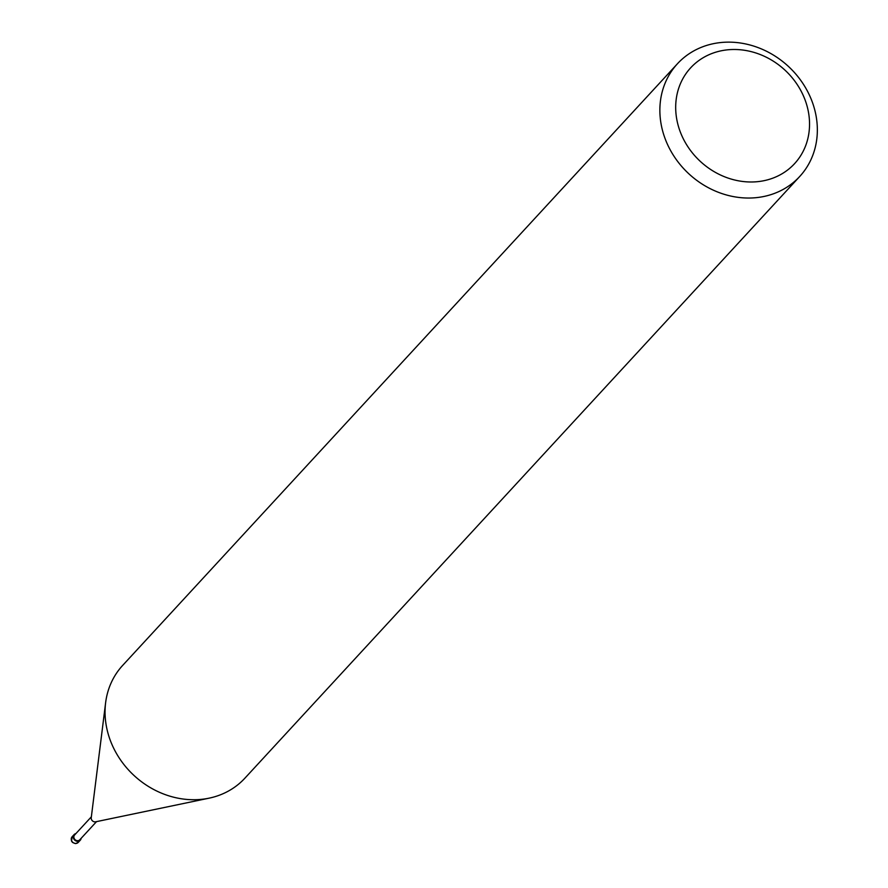 <?xml version="1.0" encoding="UTF-8"?>
<svg xmlns="http://www.w3.org/2000/svg" width="888" height="888" viewBox="0 0 888 888"><rect width="100%" height="100%" fill="white"/><g stroke="black" fill="none" stroke-linecap="round" stroke-linejoin="round"><path stroke-width="1.33" d="M208.569 798.279L95.638 821.811A3.53 3.108 -137.3 0 1 91.242 817.748L105.55 703.285M96.548 821.611L79.787 839.793A3.53 3.108 -137.3 0 1 74.592 835.009L91.353 816.827M809.423 95.127A83.15 73.216 -137.3 0 1 799.744 176.457A83.15 73.216 -137.3 0 1 667.787 145.044A83.15 73.216 -137.3 0 1 677.477 63.714A83.15 73.216 -137.3 0 1 809.423 95.127M799.744 176.457L244.922 778.154A83.15 73.216 -137.3 0 1 112.976 746.753A83.15 73.216 -137.3 0 1 122.655 665.423L677.477 63.714M802.808 94.517A70.685 62.238 -137.3 0 1 771.883 178.499A70.685 62.238 -137.3 0 1 682.417 136.952A70.685 62.238 -137.3 0 1 713.353 52.98A70.685 62.238 -137.3 0 1 802.808 94.517M112.976 746.753A83.15 73.216 -137.3 0 1 105.617 702.741M81.097 838.383A4.151 3.652 -137.3 0 1 73.648 838.649A4.151 3.652 -137.3 0 1 75.902 833.588M71.651 840.825A4.163 3.663 -137.3 0 1 72.128 836.751L71.528 841.08L72.55 842.457L75.535 843.6L78.244 842.39A4.163 3.663 -137.3 0 1 71.651 840.825M80.253 840.215L78.244 842.39M74.137 834.587L72.128 836.751"/></g></svg>
